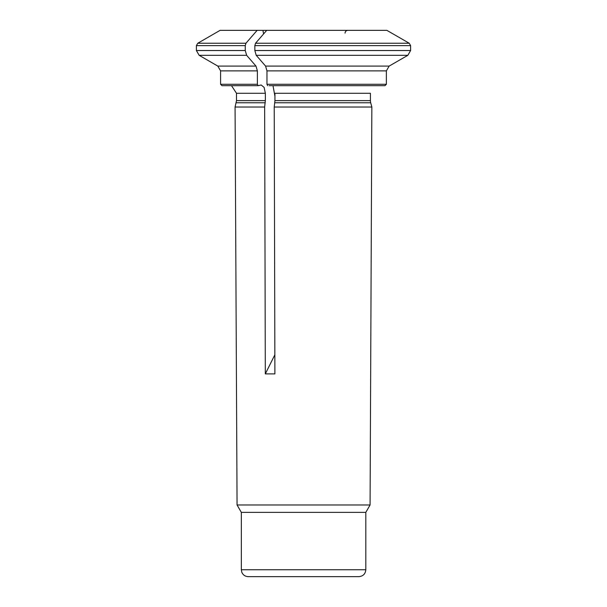 <?xml version="1.0" encoding="UTF-8"?>
<svg xmlns="http://www.w3.org/2000/svg" width="607" height="607" viewBox="0 0 607 607"><rect width="100%" height="100%" fill="white"/><g stroke="black" fill="none" stroke-linecap="round" stroke-linejoin="round"><path stroke-width="0.91" d="M263.59 33.954L262.93 30.35L257.133 30.35A70793.059 35396.53 -90 0 0 245.949 43.241L245.258 45.631L245.258 50.525L246.647 55.313A72575.94 36287.97 90 0 0 255.995 66.095L257.383 70.882L257.383 84.29L258.074 85.67L261.192 84.995L264.121 87.393L265.358 93.281L265.358 100.625L264.644 107.022L235.076 107.022L236.495 100.625L236.495 93.281L231.51 85.67M258.074 85.67L221.972 85.67L220.591 84.29L220.591 70.882L257.383 70.882M370.422 100.625A8.27 8.27 0 0 0 370.702 102.773L371.848 107.022L274.227 107.022L274.941 100.625L274.941 93.281L370.422 93.281L370.422 100.625L274.941 100.625M410.613 45.631L254.841 45.631L255.532 43.241A70793.059 35396.53 -90 0 1 266.716 30.35L386.864 30.35A70793.059 70793.059 0 0 1 409.232 43.241L410.613 45.631L410.613 50.525L407.843 55.313A72575.94 72575.94 0 0 1 389.14 66.095L386.371 70.882L386.371 84.29L384.982 85.67L269.113 85.67M386.371 70.882L266.966 70.882L266.966 84.29L267.657 85.67M254.841 45.631L254.841 50.525L256.222 55.313A72575.94 36287.97 90 0 0 265.578 66.095L389.14 66.095M266.966 70.882L265.578 66.095M241.336 512.376L365.809 512.376L365.809 569.738C365.399 573.934 363.092 576.24 358.896 576.65L248.248 576.65C245.145 576.498 242.982 574.988 241.761 572.128L241.336 569.738L241.336 512.376L237.064 504.971L235.076 107.022M365.809 512.376L370.08 504.971L237.064 504.971M274.941 96.316L273.142 86.452M266.716 30.35L262.93 30.35M274.227 107.022L274.895 373.897L265.312 373.897L274.85 354.822M257.133 30.35L220.091 30.35L197.768 43.241L245.949 43.241M370.08 504.971L371.848 107.022M265.312 373.897L264.644 107.022M265.213 102.773L236.214 102.773M265.358 100.625L236.495 100.625M265.358 93.281L236.495 93.281M257.383 84.29L220.591 84.29M246.647 55.313L199.149 55.313L217.822 66.095L255.995 66.095M245.258 45.631L196.387 45.631L197.768 43.241M196.387 45.631L196.387 50.525L245.258 50.525M370.702 102.773L274.796 102.773M386.371 84.29L266.966 84.29M407.843 55.313L256.222 55.313M254.841 50.525L410.613 50.525M409.232 43.241L255.532 43.241M365.809 569.738L241.336 569.738M345.064 33.119C345.208 31.45 346.134 30.532 347.826 30.35M217.822 66.095L220.591 70.882M196.387 50.525L199.149 55.313"/></g></svg>
